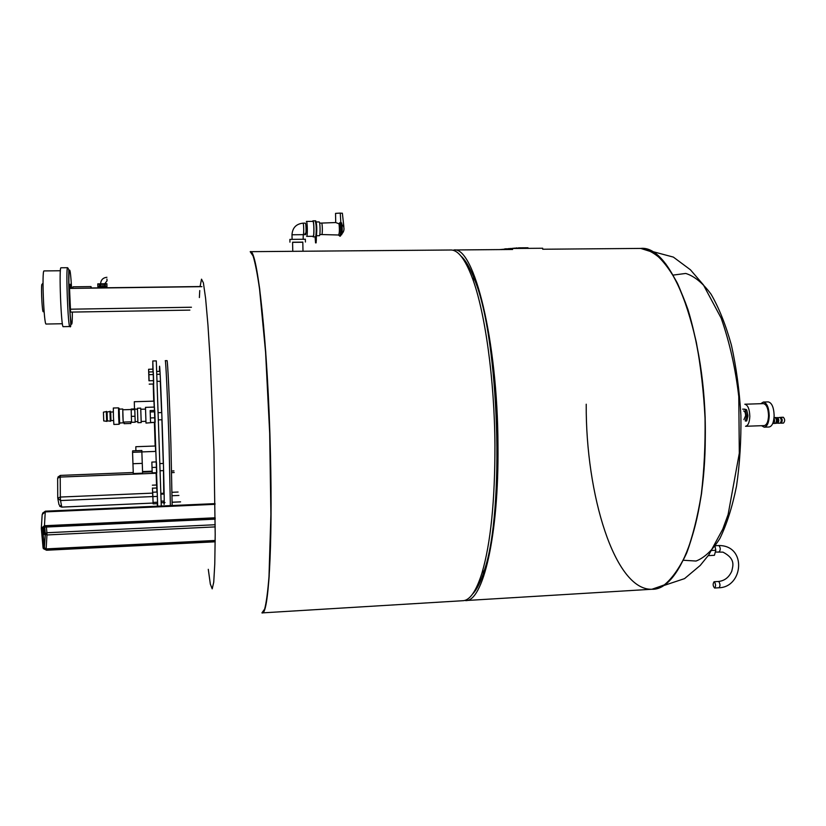 <?xml version="1.0" encoding="UTF-8"?>
<svg xmlns="http://www.w3.org/2000/svg" width="826" height="826" viewBox="0 0 826 826"><rect width="100%" height="100%" fill="white"/><g stroke="black" fill="none" stroke-linecap="round" stroke-linejoin="round"><path stroke-width="1.24" d="M783.358 423.077L783.492 423.088C785.103 421.115 785.041 419.164 783.296 417.244L783.275 417.244M780.735 423.088L781.076 423.18C782.676 421.198 782.604 419.247 780.869 417.337L780.518 417.45M780.931 423.057L781.066 423.077C782.614 421.167 782.552 419.288 780.869 417.44L780.849 417.44M779.961 423.149L780.105 423.16C781.675 421.219 781.602 419.309 779.899 417.419L776.874 417.873M777.07 422.922L777.679 423.242C779.238 421.301 779.176 419.391 777.472 417.502M777.545 422.633L777.049 418.121M776.326 423.273L776.461 423.294C778.02 421.343 777.958 419.432 776.264 417.543L776.244 417.543M775.614 423.315L775.686 423.315C777.245 421.374 777.183 419.463 775.48 417.574L775.387 417.584M775.697 423.263C777.214 421.343 777.142 419.463 775.49 417.626L775.49 417.626M775.211 423.366L775.346 423.387C776.936 421.405 776.863 419.453 775.139 417.533L775.118 417.533M773.157 423.408L773.404 423.449C774.705 422.509 774.912 420.754 774.003 418.183M773.322 423.346L773.394 423.346C774.654 422.447 774.85 420.764 773.983 418.286M772.919 423.397L773.921 418.823M761.541 425.7L764.195 427.176C767.209 426.557 768.892 422.767 769.233 415.808C768.903 407.517 766.951 402.933 763.369 402.045L760.746 403.707M745.62 426.278L764.133 425.607C766.765 425.06 768.242 421.745 768.541 415.664C768.252 408.405 766.538 404.399 763.41 403.615L763.338 403.625M764.277 427.176L769.068 427.001C772.103 426.381 773.797 422.592 774.148 415.643C773.817 407.352 771.845 402.778 768.242 401.89L768.159 401.89M745.548 426.278C748.108 425.731 749.533 422.406 749.822 416.304C749.533 409.035 747.871 405.008 744.815 404.224L763.41 403.615M747.902 416.48L746.683 420.961L745.31 421.012L746.518 416.521L747.902 416.48L747.912 415.282L746.539 415.323L745.413 410.305L746.797 410.264L746.363 409.572L742.667 409.118M745.31 421.012L746.683 420.961M744.04 409.066L746.363 409.572M746.797 410.264L747.912 415.282M746.518 416.521L746.539 415.323M745.413 410.305L744.98 409.613M743.916 419.66L745.61 415.715C745.496 412.845 744.835 411.255 743.627 410.945M44.077 270.928L44.046 270.928C41.682 269.772 43.912 325.909 46.142 324.04L62.394 323.74M43.014 283.173L41.775 284.578C41.001 290.05 42.312 313.415 43.293 311.691L44.139 311.877M106.936 279.043L107.039 280.809L106.936 279.043M102.3 283.803L104.086 283.772L102.3 283.803M68.878 284.165L68.764 282.585M61 267.779L60.979 267.779C58.801 266.488 61.196 328.758 63.23 326.662L69.859 326.538M68.868 283.524L68.764 282.017M70.933 288.253L72.75 288.222L70.943 288.388M98.16 287.882L91.273 287.975L98.16 287.892M106.822 287.778L200.697 286.529L106.822 287.768M70.582 312.104L189.877 310.111L70.582 312.104L69.539 288.419L201.905 286.653M69.539 288.419L201.761 286.653M70.757 288.398L70.117 284.206L69.797 288.408M107.039 280.809L104.747 283.762L97.778 283.865L106.781 283.752L106.884 286.684L106.905 283.731L106.224 283.752L106.781 283.752M97.778 283.865L97.881 286.798L106.884 286.684M105.398 286.705L105.294 283.772M105.108 286.705L105.005 283.772M103.808 286.725L103.704 283.793M102.321 286.756L102.207 283.814M100.865 286.767L100.762 283.824M99.647 286.777L99.533 283.845M99.326 286.787L99.223 283.845M104.086 283.783L106.905 283.731M106.967 286.663L106.864 283.741M106.926 286.674L106.822 283.741M106.833 287.913L106.812 287.262L98.717 287.355L98.697 286.787M106.812 287.262L98.717 287.355M72.74 288.367L72.946 286.818L91.036 286.581L91.283 288.119M90.901 288.129L91.036 286.581M499.585 249.597L512.605 248.492L542.713 248.244M510.654 248.44L509.126 248.791M510.654 248.657L512.678 248.306M507.309 248.802L504.82 248.863M509.126 248.554L507.309 248.946M514.319 248.089L512.678 248.492M527.99 248.296L527.99 247.769L518.707 247.841L515.951 248.399M518.718 248.368L518.707 247.841M516.611 248.389L516.611 247.862M515.951 247.996L514.319 248.43M714.366 581.814C715.874 584.24 715.946 586.315 714.604 588.029C712.859 585.995 712.683 583.899 714.087 581.741L714.366 581.814M714.996 546.275L715.812 550.25L711.744 550.477M715.812 550.25L714.428 555.299L708.243 555.65M683.432 560.265L696.06 561.04C704.516 557.746 712.435 550.25 719.849 538.542C726.725 524.479 732.28 507.03 736.513 486.194C739.786 463.871 741.252 440.268 740.901 415.406C739.456 390.574 736.296 367.157 731.413 345.144C725.693 324.69 718.899 307.695 711.041 294.18C702.823 283.05 694.398 276.132 685.745 273.447L673.221 275.079M586.223 404.213C585.582 494.733 614.895 590.559 651.9 589.258L664.135 585.035C672.137 578.51 679.54 568.02 686.323 553.554C692.56 536.921 697.557 517.169 701.305 494.309C704.175 470.108 705.425 444.729 705.043 418.173C703.68 391.627 700.768 366.29 696.308 342.17C691.073 319.425 684.785 299.797 677.454 283.308C669.721 269.008 661.647 258.693 653.211 252.364L640.718 248.419C671.879 244.63 706.808 335.129 705.29 437.574C705.125 525.512 678.848 590.662 651.9 589.258L465.967 600.533M465.358 600.564C482.745 602.691 498.966 536.146 497.975 445.39C497.665 339.641 473.866 246.096 453.856 249.979L512.616 249.483M472.668 593.935C476.901 589.64 480.794 581.772 484.335 570.332C504.882 511.975 499.193 338.794 474.816 280.313C470.314 268.316 465.699 260.231 460.97 256.07M639.747 248.43L640.842 248.419C649.164 249.597 657.465 254.769 665.746 263.928C673.83 275.419 681.233 290.587 687.924 309.451C697.237 340.013 703.339 377.792 705.156 417.512C705.58 444.006 704.372 469.354 701.542 493.556C697.846 516.426 692.9 536.219 686.705 552.945C679.963 567.503 672.612 578.117 664.631 584.767L652.437 589.227M261.925 612.902L264.661 609.041C266.354 602.536 267.8 591.757 268.987 576.703L270.897 514.299L269.689 433.278L265.569 352.041L259.55 289.059C257.361 273.767 255.193 262.73 253.066 255.946L250.206 251.672C257.309 247.697 267.996 344.587 270.443 453.959C272.797 547.824 268.378 615.835 262.059 612.902M450.511 250.01L451.13 249.999C458.224 250.154 465.275 259.436 472.276 277.835C484.945 311.226 494.557 379.144 494.939 445.503C494.991 500.959 490.665 543.467 481.961 573.017C476.168 591.385 469.736 600.616 462.643 600.729L262.286 612.882M199.376 297.556L199.758 290.566M200.078 286.529L201.513 279.167L203.392 282.853L205.591 298.269L207.956 325.083L210.279 361.643L213.955 451.182L215.204 534.339L214.781 563.859L213.738 582.247L212.199 588.855L210.341 584.127L208.286 569.32M451.13 249.999L250.206 251.672L253.21 255.936C255.337 262.709 257.495 273.726 259.694 288.986L265.714 351.855L269.844 432.979L271.052 513.958L269.162 576.434C267.965 591.53 266.53 602.361 264.836 608.938L262.1 612.902M154.565 410.439L154.421 407.084L145.479 407.363L145.995 423.077L154.937 422.354M153.966 401.147L134.308 401.725L134.473 408.942M153.977 401.147L154.214 407.094M155.412 446.009L135.825 446.711L135.898 450.717M155.422 446.009L155.639 451.409M141.855 451.915L155.846 451.409L156.248 461.92M172.159 505.533L170.889 443.603C169.557 400.135 167.616 359.506 167.017 360.632L165.262 360.673C165.809 359.547 167.699 400.187 169.051 443.665L170.373 505.615M163.28 463.448L161.896 419.753M161.638 412.577L160.275 381.261M161.039 493.38L163.744 493.267L163.476 470.613M161.266 506.018L156.3 360.89L152.789 360.972L152.862 369.16M157.694 506.183L152.789 360.972M153.233 384.018L153.729 401.157M154.4 422.798L155.164 446.019M156.093 472.709L156.548 485.017M157.301 503.654L157.425 506.193M141.907 451.915L141.855 450.5L132.645 450.841L132.563 452.318L141.855 451.977L142.557 471.563M142.557 473.174L133.285 473.546L132.563 452.318M142.206 463.376L132.883 463.727M141.855 450.5L141.855 451.977M113.296 411.947L110.684 412.029L110.973 420.599L113.575 420.517M106.337 411.585L103.436 412.164L103.735 420.93L106.657 421.312L106.347 411.585C106.75 410.894 106.977 412.06 107.029 415.075C107.411 419.918 107.297 421.993 106.678 421.312M109.961 411.482L107.06 412.05L107.349 420.816L110.281 421.198L109.972 411.472C110.343 410.522 110.57 411.823 110.663 415.354C111.035 419.835 110.911 421.776 110.292 421.198M130.766 423.47L124.127 423.697L124.076 422.055M131.158 409.52L122.785 409.779L122.898 416.521L123.188 422.086L131.551 421.818M118.572 408.323L119.089 423.81M119.212 409.128L118.521 408.323L118.645 416.81L119.037 423.81L119.667 422.964M118.5 407.858L113.327 408.013L113.441 417.016L113.874 424.45L119.047 424.275M119.12 408.302L119.636 423.79M122.837 409.779L122.754 409.015L119.151 409.128L119.264 416.707L119.605 422.974L123.208 422.85L123.239 422.086M122.754 409.015L123.208 422.85M137.446 409.355L134.783 408.932L135.196 421.673M135.175 422.21L131.571 422.323L131.334 416.366L131.2 409.046L134.783 408.932M134.937 416.252L131.334 416.366M134.752 409.593L131.138 409.706M134.772 409.438L135.175 421.673L137.849 421.59M140.719 408.147L137.436 408.25L137.911 422.695L141.194 422.592L140.771 409.252M141.174 421.477L141.194 422.592M145.531 409.107L140.761 409.262L141.163 421.477L145.934 421.322M148.845 373.156L148.597 369.274L152.934 369.16L153.037 371.855M149.021 378.948L148.742 373.156M149.083 380.817L148.928 378.948M148.597 369.274L148.969 380.817M148.804 371.968L153.295 371.855L153.409 374.55L153.615 380.652L149.114 380.765L148.804 371.968L149.114 380.765M153.409 374.55L148.907 374.663M153.615 380.652L153.698 384.007L149.207 384.131M150.156 410.574L154.741 410.439L155.02 417.791L155.154 422.344L150.559 422.489L150.156 410.574L150.559 422.489M155.02 417.791L150.415 417.935M154.813 411.813L150.218 411.957M151.85 462.085L156.424 461.91L156.62 467.299L156.785 472.689L152.201 472.864L151.85 462.085L152.201 472.864M156.62 467.299L152.036 467.475M152.727 492.224L157.177 492.038L157.353 496.405L157.549 503.643L153.109 503.839L152.727 492.224L153.109 503.839M157.353 496.405L152.882 496.591M157.529 502.229L153.078 502.425M152.459 488.032L152.758 496.87L152.459 488.032M152.49 488.187L156.795 488.001L156.672 485.007L152.376 485.182M156.795 488.001L156.93 492.048M215.173 518.996L44.181 526.988L44.108 534.525L43.695 527.205M292.094 239.168L291.991 234.78L305.517 234.636C306.363 234.708 306.147 222.917 305.321 223.154L305.321 223.154C306.136 222.803 306.363 234.698 305.537 234.636L305.093 233.397M306.632 236.35L313.137 236.308C314.293 236.412 314.014 221.089 312.899 221.399L306.374 221.43C307.448 221.11 307.726 236.453 306.652 236.35L306.622 236.35M312.538 221.399L312.899 220.821C314.097 220.49 314.386 237 313.178 236.876L312.786 236.308M313.157 236.876L315.408 236.866C316.668 236.99 316.379 220.48 315.16 220.81L315.16 220.81C316.286 224.001 316.513 229.05 315.852 235.947L315.553 242.875L315.098 236.866M339.011 223.753L335.655 222.545L321.562 223.082C322.481 222.855 322.656 234.883 321.727 234.543L338.629 235.007C339.507 233.138 339.631 229.391 339.011 223.753L340.147 222.473C340.962 229.029 340.839 233.593 339.775 236.143L340.343 236.143C341.406 233.582 341.53 229.029 340.715 222.473L340.147 222.473M341.809 223.856L340.715 222.473M340.828 222.473L340.26 213.098L342.377 213.304M335.717 222.555L335.542 213.376L340.26 213.098M342.367 213.201L343.843 226.603L341.943 224.693M316.244 221.957L319.146 221.946C320.23 221.667 320.436 236.112 319.352 235.699L316.461 235.72M315.491 239.013L315.522 241.016L315.491 239.013M315.563 242.875L316.121 242.865L316.42 235.947C317.081 229.039 316.854 224.001 315.728 220.81L312.899 220.821M302.801 242.245L292.58 242.338M289.947 242.163L289.885 239.395L305.362 239.251M303.111 251.238L292.962 251.321M292.776 251.321L292.58 242.224L302.801 242.121M71.573 288.233L71.325 284.134C69.859 260.448 68.166 268.44 69.157 295.997C70.107 323.503 72.481 334.664 72.306 312.073M68.93 274.934L68.775 273.406M67.649 267.717C65.657 266.416 68.021 328.634 69.88 326.538C72.213 329.388 69.198 312.992 68.899 289.854C68.269 267.211 69.745 271.042 67.649 267.717L60.979 267.779M191.446 307.241L70.324 309.203M525.749 248.306L525.739 247.79M523.777 248.327L523.767 247.81M718.465 581.483L718.765 581.545C720.282 583.972 720.365 586.047 719.002 587.761L714.624 588.029M719.002 551.758L719.26 551.82C720.706 549.662 720.551 547.566 718.806 545.532L718.785 545.532M163.806 501.062C164.632 514.433 164.178 486.122 162.805 443.19C161.194 391.896 159.273 351.422 159.49 371.38M215.173 540.472L46.142 548.898L46.163 549.796L215.173 541.35M44.625 527.112L45.223 533.823L44.398 547.772L42.601 528.413L44.356 547.896L45.358 534.215L46.958 534.949L46.142 548.898L44.398 547.772L43.706 548.227L46.163 549.796M215.163 517.788L44.408 525.739L41.3 528.351L42.601 528.413L44.418 526.637L215.173 518.666M42.653 527.907L44.119 526.988M44.108 526.905L215.173 518.914M215.163 541.66L46.555 550.24L43.076 547.845L41.31 528.433M46.514 550.023L215.173 541.588M44.728 527.112L45.358 534.215L45.306 533.544L46.906 532.739L46.401 527.029M215.204 524.737L46.906 532.739L46.958 534.949L215.204 526.895M41.341 527.793L42.188 514.495L45.244 511.893L44.418 526.637M43.086 547.937L46.514 550.085M215.049 504.325L45.244 511.893L45.368 511.18L42.539 513.214M341.809 223.639C342.408 228.152 342.367 231.858 341.685 234.749M315.852 239.932L316.42 239.932M315.79 237L316.358 237M315.852 235.947L316.42 235.947M305.321 223.154L302.997 223.165C303.803 222.937 304.02 234.718 303.214 234.646L303.059 234.677M57.892 498.976L59.018 504.717L61.774 507.081L153.078 503.065L61.785 507.123L59.678 506.297M163.909 502.621L161.225 502.735L163.909 502.59M164.219 502.569L164.994 502.538M172.169 502.218L180.564 501.847M61.774 507.081L60.535 500.546L57.737 498.161L60.329 497.056L60.226 477.067L57.644 478.182L57.737 498.026M152.748 496.571L60.535 500.546L60.329 497.056L152.624 493.122M156.114 473.246L60.226 477.067L60.329 475.404L57.923 477.077M171.694 472.627L174.203 472.534M172.087 492.296L178.086 492.038M172.128 495.734L178.912 495.445M783.296 417.244L780.869 417.337M783.492 423.088L781.097 423.18M780.869 417.44L780.136 417.46M781.066 423.077L780.353 423.098M780.105 423.16L777.7 423.242M776.264 417.543L775.48 417.574M776.461 423.294L775.707 423.315M775.139 417.533L774.055 417.574M775.346 423.387L773.425 423.449M763.369 402.045L768.242 401.89M44.046 270.928L60.381 270.742M106.915 277.288C102.961 277.732 100.865 279.911 100.617 283.814M106.234 287.272L106.213 286.694M98.16 288.026L98.139 287.376M715.316 552.036L722.987 552.14C735.976 558.975 732.899 565.903 731.733 571.293C728.914 577.446 724.495 580.843 718.486 581.473L714.087 581.741M719.002 587.761C743.142 587.245 747.21 545.397 718.806 545.532L715.399 545.718M652.798 589.206L684.537 578.623L700.221 565.449L708.822 554.824L722.74 529.208L728.119 514.495L739.311 453.216L738.774 396.573C735.491 368.427 729.616 342.274 721.15 318.103L703.36 284.815L690.412 269.772L673.355 257.092L640.842 248.419M542.713 249.235L640.718 248.419M474.816 280.313L472.276 277.835M484.335 570.332L481.961 573.017M152.129 471.192L142.495 471.563M130.776 423.655L130.714 421.838M156.961 371.442L160.007 371.359M157.384 381.344L160.502 381.261M157.085 374.312L160.161 374.24M158.829 419.856L162.02 419.753M158.582 412.67L161.762 412.566M160.44 470.737L163.62 470.603M160.234 463.572L163.414 463.448M161.204 501.175L164.219 501.041M161.06 494.185L164.147 494.062M161.049 494.041L164.147 493.917M44.16 527.133L215.173 519.141M215.163 541.804L46.555 550.24L43.334 548.629M45.368 511.18L215.039 503.623M341.912 233.82C344.039 231.528 344.545 228.905 343.42 225.952M319.807 234.553L321.727 234.543M319.621 223.092L321.562 223.082M338.505 235.007L339.775 236.143M341.561 222.824L342.047 232.86L340.353 236.143M303.245 234.625L303.152 239.055M302.997 223.165C296.173 223.929 292.497 227.769 291.991 234.687M305.424 242.008L305.362 239.137M302.997 251.228L302.801 242.049M164.209 502.611L165.004 502.569M172.169 502.26L180.574 501.888M60.329 475.404L133.234 472.513M142.557 472.142L152.149 471.77M171.653 470.996L173.945 470.903"/></g></svg>

